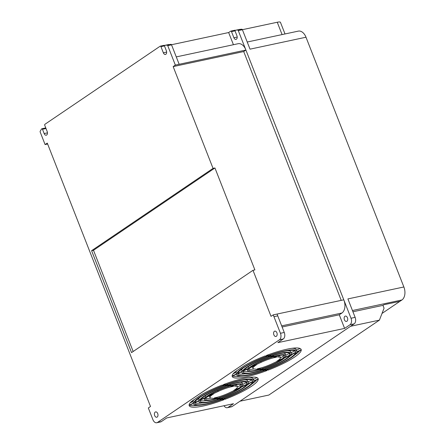 <?xml version="1.0" encoding="UTF-8"?>
<svg xmlns="http://www.w3.org/2000/svg" width="445" height="445" viewBox="0 0 445 445"><rect width="100%" height="100%" fill="white"/><g stroke="black" fill="none" stroke-linecap="round" stroke-linejoin="round"><path stroke-width="0.67" d="M276.885 332.782A2.731 1.741 -102 0 0 274.81 331.13A2.731 1.741 -102 0 0 273.87 334.824A2.731 1.741 -102 0 0 275.95 336.476A2.731 1.741 -102 0 0 276.885 332.782M157.702 413.544A2.731 1.741 -102 0 0 155.622 411.892A2.731 1.741 -102 0 0 154.688 415.586A2.731 1.741 -102 0 0 156.762 417.238A2.731 1.741 -102 0 0 157.702 413.544M234.765 389.798A14.718 2.842 -21.4 0 1 233.82 390.41L240.623 387.195A19.352 3.732 158.6 0 0 241.691 385.103A19.352 3.732 158.6 0 0 231.445 385.637L235.644 386.177A14.718 2.842 -21.4 0 1 237.38 386.794A14.718 2.842 -21.4 0 1 234.765 389.798M248.071 386.961A32.379 6.247 -21.4 0 1 223.268 399.004L225.164 399.243A37.018 7.142 158.6 0 0 251.57 386.216A37.018 7.142 158.6 0 0 258.233 379.146L253.856 381.215A32.379 6.247 -21.4 0 1 248.071 386.961M251.631 384.219A37.018 7.142 158.6 0 0 256.587 379.924M247.125 387.161A31.122 6.002 158.6 0 0 252.649 381.788L248.088 383.94A26.539 5.117 -21.4 0 1 243.671 387.901A26.539 5.117 -21.4 0 1 220.787 398.692L222.745 398.937A31.122 6.002 158.6 0 0 247.125 387.161M246.875 385.387A31.122 6.002 158.6 0 0 249.779 383.139M238.259 389.052A19.352 3.732 158.6 0 0 239.972 387.773L230.11 392.434A14.718 2.842 -21.4 0 1 214.412 397.886L217.41 398.264A19.352 3.732 158.6 0 0 238.259 389.052M242.692 388.107A25.243 4.867 158.6 0 0 246.741 384.575L241.557 387.028A20.609 3.977 -21.4 0 1 239.204 388.852A20.609 3.977 -21.4 0 1 218.05 398.347L220.214 398.62A25.243 4.867 158.6 0 0 242.692 388.107M277.786 360.645A14.718 2.842 -21.4 0 1 276.84 361.257L283.643 358.036A19.352 3.732 158.6 0 0 284.717 355.95A19.352 3.732 158.6 0 0 274.47 356.484L278.665 357.024A14.718 2.842 -21.4 0 1 280.4 357.641A14.718 2.842 -21.4 0 1 277.786 360.645M291.091 357.808A32.379 6.247 -21.4 0 1 266.288 369.851L268.19 370.09A37.018 7.142 158.6 0 0 294.59 357.062A37.018 7.142 158.6 0 0 301.259 349.993L296.882 352.062A32.379 6.247 -21.4 0 1 291.091 357.808M294.651 355.066A37.018 7.142 158.6 0 0 299.607 350.771M290.146 358.008A31.122 6.002 158.6 0 0 295.669 352.629L291.113 354.787A26.539 5.117 -21.4 0 1 286.697 358.748A26.539 5.117 -21.4 0 1 263.813 369.539L265.771 369.784A31.122 6.002 158.6 0 0 290.146 358.008M289.895 356.234A31.122 6.002 158.6 0 0 292.799 353.986M281.279 359.899A19.352 3.732 158.6 0 0 282.998 358.62L273.135 363.281A14.718 2.842 -21.4 0 1 257.433 368.733L260.431 369.111A19.352 3.732 158.6 0 0 281.279 359.899M285.718 358.954A25.243 4.867 158.6 0 0 289.767 355.422L284.578 357.875A20.609 3.977 -21.4 0 1 282.225 359.699A20.609 3.977 -21.4 0 1 261.07 369.194L263.24 369.467A25.243 4.867 158.6 0 0 285.718 358.954M344.424 319.777A2.731 1.741 78 0 1 345.359 316.084A2.731 1.741 78 0 1 347.439 317.736A2.731 1.741 78 0 1 346.499 321.429A2.731 1.741 78 0 1 344.424 319.777M131.536 352.607L252.988 270.31L271.027 316.334L273.241 314.871L280.456 333.283A5.045 3.215 78 0 1 279.482 339.774L157.513 422.427A5.045 3.215 78 0 1 156.757 422.75A5.045 3.215 78 0 1 152.924 419.702L148.324 407.97L150.499 406.469L47.287 143.112L45.095 144.558L40.206 132.07A0.84 0.534 78 0 1 40.234 131.136L41.58 128.955A0.84 0.534 78 0 1 41.841 128.755A0.84 0.534 78 0 1 42.475 129.261L44.161 133.561A2.731 1.741 -102 0 0 46.241 135.213A2.731 1.741 -102 0 0 47.176 131.52L44.767 125.373A0.84 0.534 78 0 1 44.928 124.288L160.172 46.197A0.84 0.534 78 0 1 160.3 46.141A0.84 0.534 78 0 1 160.94 46.653L163.348 52.799A2.731 1.741 -102 0 0 165.423 54.451A2.731 1.741 -102 0 0 166.363 50.758L164.678 46.458A0.84 0.534 78 0 1 164.967 45.323A0.84 0.534 78 0 1 165.012 45.312L167.142 45.14A0.84 0.534 78 0 1 167.737 45.651L175.352 65.087L173.161 66.6L213.049 168.382L91.592 250.685L131.536 352.607M252.988 270.31L254.89 269.904L214.946 167.976L213.049 168.382M173.161 66.6L243.71 51.553L341.22 300.369M91.592 250.685L93.495 250.279L133.161 351.505M214.946 167.976L93.495 250.279M175.352 65.087L245.901 50.04L243.71 51.553M165.012 45.312L170.947 44.328A0.84 0.534 78 0 1 171.542 44.839L179.157 64.275M350.56 326.285L379.418 320.127L384.063 308.185L382.961 305.37L383.868 304.753L399.905 301.332L401.918 299.969A10.096 6.436 -102 0 0 403.871 286.975L305.993 37.224L250.023 49.161L242.408 29.726A0.84 0.534 -102 0 0 241.813 29.214L235.561 30.266A0.84 0.534 -102 0 0 235.516 30.277A0.84 0.534 -102 0 0 235.227 31.411L236.912 35.711A2.731 1.741 78 0 1 235.978 39.405A2.731 1.741 78 0 1 233.898 37.753L231.489 31.606A0.84 0.534 -102 0 0 230.849 31.094A0.84 0.534 -102 0 0 230.721 31.15L228.658 32.546L171.497 44.739M285.011 33.965L280.45 22.322A8.411 1.624 158.6 0 0 277.252 22.25L242.392 29.687M45.774 127.943A0.84 0.534 -102 0 0 45.64 127.943L41.841 128.755M45.095 144.558L47.643 144.013M156.757 422.75L160.562 421.938A5.045 3.215 -102 0 0 161.318 421.615L157.513 422.427M279.482 339.774L283.287 338.968L277.858 342.644L344.608 328.404L350.031 324.728L354.153 323.849L232.184 406.502L228.062 407.381L233.492 403.704L166.742 417.938L161.318 421.615M230.115 386.01A19.352 3.732 158.6 0 0 207.387 396.54L218.122 391.461A14.718 2.842 -21.4 0 1 233.275 386.388L230.115 386.01M216.531 398.798A20.609 3.977 -21.4 0 1 204.483 399.682A20.609 3.977 -21.4 0 1 205.284 397.808L200.361 400.138A25.243 4.867 158.6 0 0 200.172 401.373A25.243 4.867 158.6 0 0 218.829 399.087L216.531 398.798M227.239 385.67A25.243 4.867 158.6 0 0 200.606 399.743L205.801 397.29A20.609 3.977 -21.4 0 1 229.453 385.932L227.239 385.67M199.26 400.383A26.539 5.117 -21.4 0 1 226.655 385.604L224.664 385.364A31.122 6.002 158.6 0 0 194.699 402.541L199.26 400.383L198.659 398.848A26.539 5.117 158.6 0 1 199.866 397.407M221.966 399.482A32.379 6.247 -21.4 0 1 193.525 403.977A32.379 6.247 -21.4 0 1 193.441 403.415L189.136 405.451A37.018 7.142 158.6 0 0 189.203 405.673A37.018 7.142 158.6 0 0 223.902 399.727L221.966 399.482M222.2 385.075A37.018 7.142 158.6 0 0 201.63 394.543L191.623 401.323A37.018 7.142 158.6 0 0 189.108 405.184L193.486 403.109A32.379 6.247 -21.4 0 1 224.13 385.303L222.2 385.075M258.206 378.879A37.018 7.142 158.6 0 0 258.139 378.656A37.018 7.142 158.6 0 0 223.435 384.602L225.359 384.853A32.379 6.247 -21.4 0 1 253.817 380.353A32.379 6.247 -21.4 0 1 253.9 380.914L258.206 378.879L258.039 378.45M252.716 381.471A31.122 6.002 158.6 0 0 252.649 380.809A31.122 6.002 158.6 0 0 225.888 384.919L227.89 385.181A26.539 5.117 -21.4 0 1 248.382 382.483A26.539 5.117 -21.4 0 1 248.282 383.568L252.716 381.471L252.248 380.275M211.097 398.108A14.718 2.842 -21.4 0 1 209.968 397.535A14.718 2.842 -21.4 0 1 213.6 393.875L206.736 397.118A19.352 3.732 158.6 0 0 205.651 399.226A19.352 3.732 158.6 0 0 215.836 398.709L211.097 398.108M246.986 384.185A25.243 4.867 158.6 0 0 247.175 382.956A25.243 4.867 158.6 0 0 228.48 385.253L230.755 385.548A20.609 3.977 -21.4 0 1 242.859 384.647A20.609 3.977 -21.4 0 1 242.074 386.505L246.986 384.185L246.385 382.644A25.243 4.867 158.6 0 0 246.53 382.316M194.626 402.853A31.122 6.002 158.6 0 0 194.693 403.52A31.122 6.002 158.6 0 0 221.432 399.415L219.418 399.159A26.539 5.117 -21.4 0 1 198.96 401.846A26.539 5.117 -21.4 0 1 199.065 400.75L194.626 402.853M273.135 356.857A19.352 3.732 158.6 0 0 250.413 367.386L261.148 362.308A14.718 2.842 -21.4 0 1 276.295 357.229L273.135 356.857M259.557 369.645A20.609 3.977 -21.4 0 1 247.509 370.529A20.609 3.977 -21.4 0 1 248.304 368.655L243.387 370.985A25.243 4.867 158.6 0 0 243.192 372.22A25.243 4.867 158.6 0 0 261.849 369.934L259.557 369.645M270.26 356.517A25.243 4.867 158.6 0 0 243.632 370.59L248.827 368.137A20.609 3.977 -21.4 0 1 272.479 356.779L270.26 356.517M242.28 371.23A26.539 5.117 -21.4 0 1 269.676 356.451L267.684 356.211A31.122 6.002 158.6 0 0 237.719 373.383L242.28 371.23L241.68 369.689A26.539 5.117 158.6 0 1 242.892 368.254M264.992 370.329A32.379 6.247 -21.4 0 1 236.551 374.824A32.379 6.247 -21.4 0 1 236.467 374.256L232.162 376.298A37.018 7.142 158.6 0 0 232.229 376.52A37.018 7.142 158.6 0 0 266.922 370.574L264.992 370.329M265.226 355.922A37.018 7.142 158.6 0 0 244.65 365.389L234.648 372.165A37.018 7.142 158.6 0 0 232.129 376.031L236.512 373.956A32.379 6.247 -21.4 0 1 267.156 356.15L265.226 355.922M301.226 349.726A37.018 7.142 158.6 0 0 301.159 349.503A37.018 7.142 158.6 0 0 266.46 355.449L268.38 355.7A32.379 6.247 -21.4 0 1 296.843 351.194A32.379 6.247 -21.4 0 1 296.926 351.761L301.226 349.726L301.059 349.297M295.741 352.318A31.122 6.002 158.6 0 0 295.675 351.656A31.122 6.002 158.6 0 0 268.913 355.766L270.91 356.022A26.539 5.117 -21.4 0 1 291.403 353.324A26.539 5.117 -21.4 0 1 291.308 354.415L295.741 352.318L295.269 351.122M254.123 368.955A14.718 2.842 -21.4 0 1 252.988 368.382A14.718 2.842 -21.4 0 1 256.62 364.722L249.762 367.965A19.352 3.732 158.6 0 0 248.677 370.073A19.352 3.732 158.6 0 0 258.857 369.556L254.123 368.955A19.352 3.732 158.6 0 1 248.822 369.128M290.007 355.027A25.243 4.867 158.6 0 0 290.196 353.803A25.243 4.867 158.6 0 0 271.5 356.1L273.775 356.395A20.609 3.977 -21.4 0 1 285.885 355.488A20.609 3.977 -21.4 0 1 285.095 357.352L290.007 355.027L289.406 353.491A25.243 4.867 158.6 0 0 289.556 353.163M237.652 373.7A31.122 6.002 158.6 0 0 237.719 374.367A31.122 6.002 158.6 0 0 264.458 370.262L262.444 370.006A26.539 5.117 -21.4 0 1 241.985 372.693A26.539 5.117 -21.4 0 1 242.086 371.597L237.652 373.7M283.287 338.968A5.045 3.215 -102 0 0 284.26 332.471L280.456 333.283M277.213 314.482L277.046 314.059A10.079 6.425 78 0 1 277.213 314.482L284.26 332.471M273.241 314.871L343.79 299.819L245.723 49.584A10.096 6.436 -102 0 0 238.142 43.71L176.27 56.904M163.977 45.384A0.84 0.534 78 0 1 164.105 45.329A0.84 0.534 78 0 1 164.644 45.646M228.658 32.546L233.43 44.717M245.723 49.584L238.286 30.605L242.408 29.726M237.691 30.093A0.84 0.534 78 0 1 238.286 30.605M235.361 30.349A0.84 0.534 -102 0 0 234.971 30.216A0.84 0.534 -102 0 0 234.843 30.271M241.813 29.214L239.677 29.387A0.84 0.534 -102 0 0 239.638 29.398A0.84 0.534 -102 0 0 239.594 29.409M399.905 301.332L382.016 313.452M228.062 407.381A5.045 3.215 78 0 1 227.312 407.703L231.428 406.825A5.045 3.215 -102 0 0 232.184 406.502M354.153 323.849A5.045 3.215 -102 0 0 355.127 317.357L347.901 298.912L403.871 286.975M227.312 407.703A5.045 3.215 78 0 1 224.002 405.723M355.127 317.357L351.005 318.236A5.045 3.215 78 0 1 350.031 324.728M351.005 318.236L343.957 300.247A10.079 6.425 78 0 1 341.916 313.013L339.274 314.804L344.608 328.404M282.113 326.997L339.274 314.804M200.211 400.472A25.243 4.867 158.6 0 0 206.614 400.533M205.234 395.833L205.801 397.29M196.974 399.643L198.659 398.848M189.748 405.161A37.018 7.142 158.6 0 0 197.764 405.334M193.97 399.732A32.379 6.247 158.6 0 0 192.885 401.574L193.486 403.109M190.16 402.864L192.885 401.574M225.031 384.013L225.359 384.853M253.416 379.324L256.993 377.627M253.817 380.353L253.216 378.812A32.379 6.247 158.6 0 0 248.978 377.46M227.556 384.335L227.89 385.181M248.126 381.821L251.892 380.041M248.382 382.483L247.782 380.942A26.539 5.117 158.6 0 0 244.7 379.835M209.334 395.894A14.718 2.842 158.6 0 0 209.361 396L209.968 397.535M205.796 398.281A19.352 3.732 158.6 0 0 211.114 398.114M230.399 384.641L230.755 385.548M242.748 384.363L246.385 382.644M242.859 384.647L242.258 383.106A20.609 3.977 158.6 0 0 240.128 382.255M237.408 386.889L240.016 385.654L240.623 387.195M237.38 386.794L236.773 385.259A14.718 2.842 158.6 0 0 235.628 384.68M235.094 384.78L235.644 386.177M240.016 385.654A19.352 3.732 158.6 0 0 240.945 384.508M224.842 398.409L225.164 399.243M222.745 398.937L222.422 398.108M217.038 397.318L217.41 398.264M194.849 402.747A31.122 6.002 158.6 0 0 202.041 402.953M220.214 398.62L219.88 397.763M243.231 371.319A25.243 4.867 158.6 0 0 249.639 371.38M248.254 366.68L248.827 368.137M239.994 370.49L241.68 369.689M232.768 376.008A37.018 7.142 158.6 0 0 240.784 376.175M236.99 370.579A32.379 6.247 158.6 0 0 235.911 372.421L236.512 373.956M233.186 373.711L235.911 372.421M268.051 354.86L268.38 355.7M296.437 350.171L300.013 348.474M296.843 351.194L296.236 349.659A32.379 6.247 158.6 0 0 292.003 348.307M270.582 355.182L270.91 356.022M291.147 352.668L294.913 350.888M291.403 353.324L290.802 351.789A26.539 5.117 158.6 0 0 287.72 350.682M252.36 366.741A14.718 2.842 158.6 0 0 252.387 366.847L252.988 368.382M273.419 355.488L273.775 356.395M285.773 355.21L289.406 353.491M285.885 355.488L285.278 353.953A20.609 3.977 158.6 0 0 283.148 353.102M280.428 357.736L283.042 356.501L283.643 358.036M280.4 357.641L279.799 356.1A14.718 2.842 158.6 0 0 278.653 355.527M278.119 355.627L278.665 357.024M283.042 356.501A19.352 3.732 158.6 0 0 283.966 355.355M267.862 369.255L268.19 370.09M265.771 369.784L265.442 368.955M260.058 368.165L260.431 369.111M237.869 373.594A31.122 6.002 158.6 0 0 245.067 373.8M263.24 369.467L262.9 368.61M305.993 37.224A10.096 6.436 -102 0 0 298.322 31.122L247.225 42.019M382.961 305.37L352.941 311.773M240 401.201L268.858 395.049L379.418 320.127M167.737 45.651L171.542 44.839M170.947 44.328L167.142 45.14M163.348 52.799L166.647 52.093M160.94 46.653L164.594 45.874M44.161 133.561L47.465 132.86M42.475 129.261L45.996 128.51M273.953 316.679L277.752 315.872M231.489 31.606L235.144 30.827M277.252 22.25L282.091 34.588M217.783 390.593L218.122 391.461M260.803 361.44L261.148 362.308M343.957 300.247L343.79 299.819M281.668 325.862L341.916 313.013M237.196 37.046L233.898 37.753M235.561 30.266L239.677 29.387M352.446 310.521L401.918 299.969M168.766 44.511L164.967 45.323M164.105 45.329L160.3 46.141M234.971 30.216L230.849 31.094M203.988 398.42L204.483 399.682M193.325 403.465L193.525 403.977M198.615 400.962L198.96 401.846M247.014 369.267L247.509 370.529M236.351 374.312L236.551 374.824M241.641 371.809L241.985 372.693M239.638 29.398L235.516 30.277"/></g></svg>
